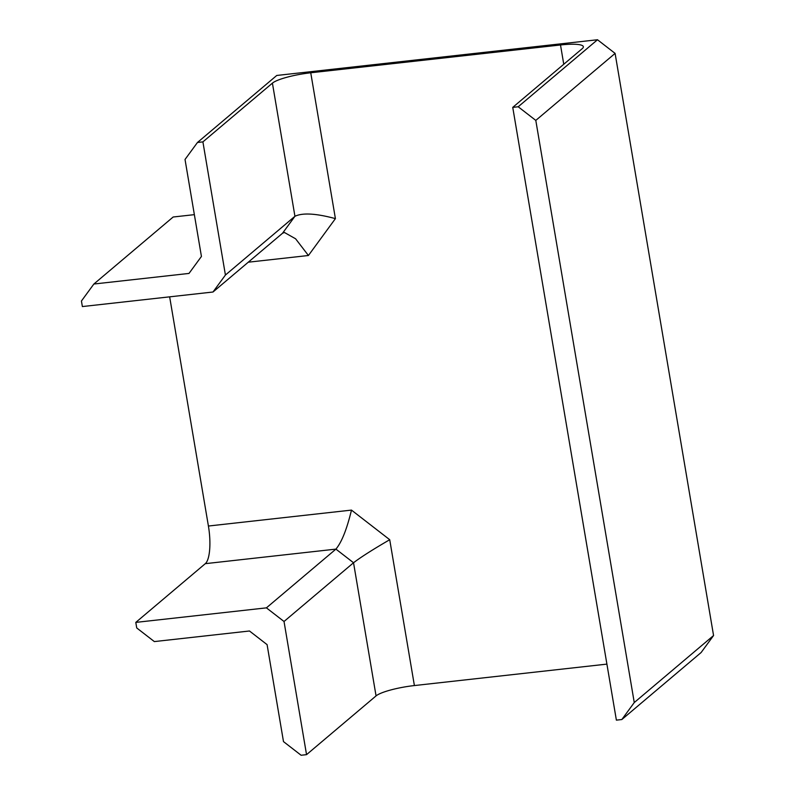 <?xml version="1.0" encoding="UTF-8"?>
<svg xmlns="http://www.w3.org/2000/svg" width="795" height="795" viewBox="0 0 795 795"><rect width="100%" height="100%" fill="white"/><g stroke="black" fill="none" stroke-linecap="round" stroke-linejoin="round"><path stroke-width="1.19" d="M597.492 39.75L276.759 75.465L197.458 142.484L202.904 141.878L272.417 83.137A31.591 5.784 -9.6 0 1 310.746 72.782L560.505 44.977A31.591 5.784 170.4 0 1 583.361 46.716A31.591 5.784 170.4 0 1 582.248 48.634L512.745 107.375L616.383 720.141L621.829 719.535L701.13 652.516L713.562 635.533L615.101 53.394L597.492 39.75L518.191 106.769L535.8 120.403L615.101 53.394M306.542 754.644L284.024 621.491L353.536 562.751L335.917 549.116L266.414 607.857L135.796 622.396L136.73 627.951L154.339 641.585L249.481 630.992L267.09 644.636L283.487 741.606L301.106 755.25L306.542 754.644L376.055 695.903A31.591 5.784 170.4 0 1 414.394 685.558L606.913 664.113M310.746 72.782L335.411 218.625L308.42 255.503L295.601 238.788L284.411 232.478L282.503 233.273L212.99 292.013L82.372 306.562L81.438 301.007L93.87 284.024L173.171 217.005L194.358 214.65M135.796 622.396L205.299 563.665A31.591 9.192 -96.4 0 0 208.409 526.032L169.653 296.843M93.87 284.024L189.001 273.43L201.433 256.447L185.026 159.467L197.458 142.484M512.745 107.375L518.191 106.769M621.829 719.535L634.261 702.551L713.562 635.533M535.8 120.403L634.261 702.551M376.055 695.903L353.536 562.751C360.851 557.156 372.915 549.474 389.719 539.716L414.394 685.558M205.299 563.665L335.917 549.116C341.661 542.289 346.839 529.281 351.479 510.102L208.409 526.032M266.414 607.857L284.024 621.491M335.411 218.625C316.052 213.408 302.557 212.623 294.935 216.29L282.503 233.273M212.99 292.013L225.422 275.03L202.904 141.878M225.422 275.03L294.935 216.29L272.417 83.137M560.505 44.977L563.764 64.256M351.479 510.102L389.719 539.716M308.42 255.503L248.269 262.201"/></g></svg>
